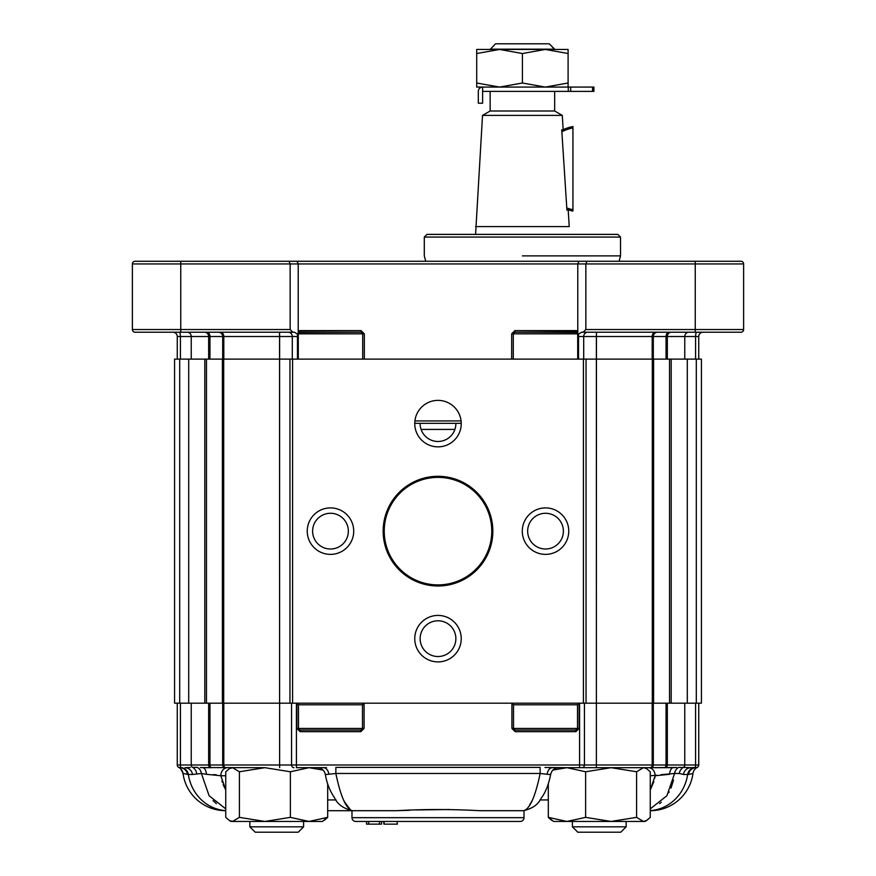 <?xml version="1.0" encoding="UTF-8"?>
<svg xmlns="http://www.w3.org/2000/svg" width="876" height="876" viewBox="0 0 876 876"><rect width="100%" height="100%" fill="white"/><g stroke="black" fill="none" stroke-linecap="round" stroke-linejoin="round"><path stroke-width="1.31" d="M177.259 703.176L177.259 765L180.412 765A2.683 0.723 -90 0 0 181.124 767.683L179.952 767.683A2.683 2.683 90 0 1 177.259 765L177.259 703.176L279.619 703.176L174.576 703.176L174.576 359.105L174.576 703.176L279.586 703.176L279.553 332.223L279.619 336.526L223.807 336.526L297.446 336.526L297.446 334.063L297.446 336.526L298.223 336.526L297.446 336.526L297.446 359.105L298.223 359.105L298.223 336.526L297.446 334.063L294.413 332.223L297.446 334.063L298.223 336.526L298.223 263.95L743.625 263.95A2.683 2.683 0 0 0 740.943 261.267L695.248 261.267L740.943 261.267A2.683 2.683 0 0 1 743.625 263.95A2.683 2.683 0 0 0 740.943 261.267A2.683 2.683 0 0 1 743.625 263.95L743.625 329.54A2.683 2.683 0 0 1 740.943 332.223L583.153 332.223L585.847 329.54L585.847 263.95L695.248 263.95L695.248 261.267L586.953 261.267L585.847 263.95L585.847 329.54L695.248 329.54L695.248 263.95L743.625 263.95L743.625 329.54A2.683 2.683 0 0 1 740.943 332.223L583.153 332.223L585.847 329.54L695.248 329.54L695.248 332.223L695.248 261.267L586.953 261.267L585.847 263.95L577.777 263.95L577.777 331.051L576.966 332.442L514.88 332.223L514.902 330.613L511.672 333.844L514.902 330.613L514.902 332.223L513.281 333.844L511.672 333.844L511.672 359.105L364.328 359.105L511.672 359.105L511.672 333.844L577.777 333.844L577.777 263.95L578.894 261.267L586.953 261.267L578.894 261.267L577.777 263.95L298.223 263.95L297.106 261.267L578.894 261.267L297.106 261.267L298.223 263.95L298.223 331.051L299.855 330.613L299.855 332.223L299.855 330.613L361.098 330.613L364.328 333.844L364.328 359.105L364.328 333.844L361.098 330.613L298.223 331.051L299.034 332.442L298.223 331.051L298.223 359.105L297.446 359.105L297.446 336.526L292.299 336.526L292.299 359.105L292.299 336.526A4.303 4.117 90 0 0 288.171 332.223A4.303 4.117 90 0 1 292.299 336.526L279.619 336.526L279.619 359.105L701.424 359.105L701.424 703.176L701.424 359.105L223.698 359.105L279.586 359.105L279.586 703.176L653.606 703.176L653.606 359.105L653.606 703.176L701.424 703.176L696.31 703.176L696.31 359.105L696.31 703.176L687.299 703.176L687.299 359.105L687.299 703.176L671.191 703.176L671.191 359.105L671.191 703.176L652.302 703.176L652.302 359.105L652.302 703.176L596.414 703.176L698.741 703.176L698.741 765A2.683 2.683 0 0 1 696.048 767.683L690.967 767.683L697.274 767.387A8.059 8.059 0 0 0 692.971 773.475L688.492 774.483A8.059 7.654 90 0 1 696.048 767.683A2.683 2.683 0 0 0 698.741 765A2.683 2.683 0 0 1 696.048 767.683M577.777 336.526L577.777 359.105L578.554 359.105L577.777 359.105L577.777 331.051L576.966 332.442L576.145 332.223L576.145 330.613L514.902 330.613L577.777 331.051L576.145 330.613L576.145 332.223L514.902 332.223L513.281 333.844L577.777 333.844L577.777 336.526L578.554 334.063L581.587 332.223L578.554 334.063L577.777 336.526L578.554 336.526L578.554 359.105L578.554 336.526L577.777 336.526M132.375 329.54L132.375 263.95A2.683 2.683 0 0 1 135.057 261.267L297.106 261.267L289.047 261.267L290.153 263.95L298.223 263.95L290.153 263.95L290.153 329.54L292.847 332.223L294.413 332.223L135.057 332.223A2.683 2.683 0 0 1 132.375 329.54L132.375 263.95A2.683 2.683 0 0 1 135.057 261.267L289.047 261.267L290.153 263.95L290.153 329.54L292.847 332.223L135.057 332.223A2.683 2.683 0 0 1 132.375 329.54L180.752 329.54L180.752 263.95L290.153 263.95L180.752 263.95L180.752 261.267L180.752 263.95L132.375 263.95L180.752 263.95L180.752 329.54L290.153 329.54L132.375 329.54M581.587 332.223L583.153 332.223L581.587 332.223L578.554 334.063L581.587 332.223M349.294 261.267L313.093 261.267L349.294 261.267M282.39 261.267L230.574 261.267L282.39 261.267M220.61 261.267L206.287 261.267L220.61 261.267M605.196 234.385L439.61 234.385L605.196 234.385M617.832 234.385L426.984 234.385L617.832 234.385L620.515 237.067L424.291 237.067L426.984 234.385L424.291 237.067L620.515 237.067L620.515 255.891L620.515 237.067L617.832 234.385M522.403 255.891L620.515 255.891L522.403 255.891M177.259 336.526L177.259 359.105L177.259 336.526A4.303 4.303 0 0 0 172.955 332.223A4.303 4.303 0 0 1 177.259 336.526L180.412 336.526L180.412 359.105L180.412 336.526L191.231 336.526L191.231 359.105L191.231 336.526A4.303 4.041 90 0 0 187.19 332.223A4.303 4.041 90 0 1 191.231 336.526L208.663 336.526L208.663 359.105L208.663 336.526A4.303 4.041 90 0 0 204.623 332.223A4.303 4.041 90 0 1 208.663 336.526L180.412 336.526A4.303 1.15 90 0 0 179.251 332.223A4.303 1.15 90 0 1 180.412 336.526L177.259 336.526M579.113 703.187L579.113 728.438L577.514 728.438L575.861 730.058L515.176 730.058L513.522 728.438L577.514 728.438L577.514 704.786L579.113 703.187L596.381 703.176L596.447 332.223L596.381 336.526L596.447 332.223L596.381 336.526L578.554 336.526L578.554 334.063L578.554 336.526L583.701 336.526L583.701 359.105L583.701 336.526A4.303 4.117 -90 0 1 587.829 332.223A4.303 4.117 -90 0 0 583.701 336.526L652.193 336.526A4.303 3.373 -90 0 1 655.566 332.223A4.303 3.373 -90 0 0 652.193 336.526L653.31 336.526A4.303 4.271 -90 0 1 657.591 332.223A4.303 4.271 -90 0 0 653.31 336.526L666.056 336.526A4.303 3.011 -90 0 1 669.078 332.223L669.078 332.223A4.303 3.011 -90 0 0 666.056 336.526L667.337 336.526A4.303 4.041 -90 0 1 671.377 332.223L671.377 332.223A4.303 4.041 -90 0 0 667.337 336.526L684.769 336.526A4.303 4.041 -90 0 1 688.81 332.223L688.81 332.223A4.303 4.041 -90 0 0 684.769 336.526L695.588 336.526A4.303 1.15 -90 0 1 696.748 332.223L696.748 332.223A4.303 1.15 -90 0 0 695.588 336.526L698.741 336.526A4.303 4.303 90 0 1 703.045 332.223A4.303 4.303 90 0 0 698.741 336.526L698.741 359.105L698.741 336.526L695.588 336.526L695.588 359.105L695.588 336.526L684.769 336.526L684.769 359.105L684.769 336.526L667.337 336.526L667.337 359.105L667.337 336.526L666.056 336.526L666.056 359.105L666.056 336.526L653.31 336.526L653.31 359.105L653.31 336.526L652.193 336.526L652.193 359.105L652.193 336.526L596.381 336.526L596.381 765L296.416 765L296.416 703.176L298.486 704.786L298.486 728.438L362.478 728.438L360.824 730.058L300.139 730.058L298.486 728.438L296.887 728.438L300.139 731.668L300.139 730.058M361.12 332.223L299.034 332.442L298.3 333.844L299.8 333.844L298.223 333.844L364.328 333.844L298.289 333.844L298.3 359.105L298.3 333.844L299.034 332.442L361.098 332.223L361.098 330.613L361.12 332.223M522.403 53.524L545.255 49.45L568.097 53.524L568.097 83.001L545.255 87.074L522.403 83.001L522.403 53.524L545.255 49.45L568.097 49.45L568.097 83.001L545.255 87.074L522.403 83.001L499.561 87.074L476.708 83.001L476.708 53.524L499.561 49.45L522.403 53.524L522.403 83.001L499.561 87.074L476.708 83.001L476.708 53.524L499.561 49.45L545.255 49.45L568.097 53.524L568.097 49.45L499.561 49.45L522.403 53.524M566.925 210.174L561.735 129.812C563.596 128.838 563.596 128.838 561.735 129.812C563.596 128.838 563.596 128.838 561.735 129.812L561.768 130.327A43.012 43.012 0 0 1 572.937 126.549L572.937 211.039A43.012 43.012 0 0 1 566.871 209.419L566.925 210.174C568.666 210.82 568.666 210.82 566.925 210.174C568.666 210.82 568.666 210.82 566.925 210.174L561.866 131.783A41.665 41.665 0 0 1 572.937 127.918L572.937 209.671A41.665 41.665 0 0 1 566.783 207.951A41.665 41.665 0 0 0 572.937 209.671L572.937 211.039A43.012 43.012 0 0 1 566.871 209.419L566.925 210.174C568.666 210.82 568.666 210.82 566.925 210.174C568.666 210.82 568.666 210.82 566.925 210.174M569.225 226.588L475.58 226.588L569.225 226.588L568.239 210.656L569.225 226.588M562.283 115.402L563.137 129.079L562.283 115.402L482.523 115.402L475.58 234.385L482.523 115.402L562.283 115.402L554.661 111L562.283 115.402M490.144 111L554.661 111L554.661 91.378L554.661 111L490.144 111L490.144 91.378L490.144 111L482.523 115.402L490.144 111M554.661 49.45L490.144 49.176L554.661 49.176L549.285 43.8L495.52 43.8L490.144 49.45L495.52 43.8L549.285 43.8L554.661 49.45M568.272 91.378L593.906 91.378L592.559 91.378L592.559 87.074L593.906 87.074L593.906 91.378L593.906 87.074L570.681 87.074L592.559 87.074L592.559 91.378L570.681 91.378L570.681 87.074L568.272 87.074L570.681 87.074L570.681 91.378L568.272 91.378L568.272 87.074L482.621 87.074L568.272 87.074L568.272 91.378L482.621 91.378L482.621 87.074L476.708 87.074L476.708 83.001L476.708 87.074L482.621 87.074A4.303 4.303 0 0 0 478.318 91.378A4.303 4.303 0 0 1 482.621 87.074L482.621 91.378L568.272 91.378M568.097 87.074L568.097 83.001L568.097 87.074M476.708 49.45L499.561 49.45L476.708 49.45L476.708 53.524L476.708 49.45M482.621 103.204L482.621 91.378L482.621 103.204L478.318 103.204L478.318 91.378L478.318 103.204L482.621 103.204M174.576 359.105L223.698 359.105L174.576 359.105M383.162 531.141A54.838 54.838 0 0 0 465.419 578.631A54.838 54.838 0 0 0 465.419 483.651A54.838 54.838 0 0 0 383.162 531.141A54.838 54.838 0 0 0 465.419 578.631A54.838 54.838 0 0 0 465.419 483.651A54.838 54.838 0 0 0 383.162 531.141M307.235 531.141A23.247 23.247 0 0 0 342.1 551.267A23.247 23.247 0 0 0 342.1 511.015A23.247 23.247 0 0 0 307.235 531.141A23.247 23.247 0 0 0 342.1 551.267A23.247 23.247 0 0 0 342.1 511.015A23.247 23.247 0 0 0 307.235 531.141M414.753 638.659A23.247 23.247 0 0 0 449.618 658.796A23.247 23.247 0 0 0 449.618 618.533A23.247 23.247 0 0 0 414.753 638.659A23.247 23.247 0 0 0 449.618 658.796A23.247 23.247 0 0 0 449.618 618.533A23.247 23.247 0 0 0 414.753 638.659M522.282 531.141A23.247 23.247 0 0 0 557.147 551.267A23.247 23.247 0 0 0 557.147 511.015A23.247 23.247 0 0 0 522.282 531.141A23.247 23.247 0 0 0 557.147 551.267A23.247 23.247 0 0 0 557.147 511.015A23.247 23.247 0 0 0 522.282 531.141M414.753 423.623A23.247 23.247 0 0 0 449.618 443.749A23.247 23.247 0 0 0 449.618 403.486A23.247 23.247 0 0 0 414.753 423.623A23.247 23.247 0 0 0 449.618 443.749A23.247 23.247 0 0 0 449.618 403.486A23.247 23.247 0 0 0 414.753 423.623M312.612 531.141A17.87 17.87 0 0 0 339.417 546.613A17.87 17.87 0 0 0 339.417 515.668A17.87 17.87 0 0 0 312.612 531.141A17.87 17.87 0 0 0 339.417 546.613A17.87 17.87 0 0 0 339.417 515.668A17.87 17.87 0 0 0 312.612 531.141M420.13 638.659A17.87 17.87 0 0 0 446.935 654.131A17.87 17.87 0 0 0 446.935 623.186A17.87 17.87 0 0 0 420.13 638.659A17.87 17.87 0 0 0 446.935 654.131A17.87 17.87 0 0 0 446.935 623.186A17.87 17.87 0 0 0 420.13 638.659M527.659 531.141A17.87 17.87 0 0 0 554.453 546.613A17.87 17.87 0 0 0 554.453 515.668A17.87 17.87 0 0 0 527.659 531.141A17.87 17.87 0 0 0 554.453 546.613A17.87 17.87 0 0 0 554.453 515.668A17.87 17.87 0 0 0 527.659 531.141M420.13 423.623A17.87 17.87 0 0 0 438.153 441.482A17.87 17.87 0 0 0 455.859 423.327A17.87 17.87 0 0 1 438.153 441.482A17.87 17.87 0 0 1 420.13 423.623M384.235 531.141A53.764 53.764 0 0 0 464.882 577.7A53.764 53.764 0 0 0 464.882 484.581A53.764 53.764 0 0 0 384.235 531.141A53.764 53.764 0 0 0 464.882 577.7A53.764 53.764 0 0 0 464.882 484.581A53.764 53.764 0 0 0 384.235 531.141M551.584 820.286L548.31 817.363L548.31 784.119M397.102 821.447L397.343 824.141L397.102 821.447L384.126 821.447L384.126 824.141L397.102 824.141M435.876 821.447L400.934 821.447M355.744 821.447L520.256 821.447A3.767 3.767 0 0 0 524.012 817.68L524.012 810.694L479.643 810.694C451.819 809.15 424.05 809.15 396.357 810.694L351.988 810.694L351.988 817.68A3.767 3.767 0 0 0 355.744 821.447A3.767 3.767 0 0 1 351.988 817.68L524.012 817.68A3.767 3.767 0 0 1 520.256 821.447A3.767 3.767 0 0 0 524.012 817.68A3.767 3.767 0 0 1 520.256 821.447M452.005 821.447L456.823 821.447M499.835 821.447L505.77 821.447M383.677 821.447L383.896 824.141L383.677 821.447M646.981 820.286L650.255 817.363L650.255 771.767L646.587 768.613L643.422 767.683L636.589 771.767L636.589 817.363L611.109 821.447L585.628 817.363L585.628 771.767L611.109 767.683L636.589 771.767M577.777 832.2L620.788 832.2L626.165 826.824L572.4 826.824L577.777 832.2L572.4 826.824L572.4 821.447M650.255 817.363L646.587 820.516L643.422 821.447L636.589 817.363M585.628 817.363L566.969 821.447L548.31 817.363L553.588 821.447L644.977 821.447L646.587 820.516M585.628 771.767L566.969 767.683L552.887 770.081M229.413 820.516L231.023 821.447L322.412 821.447L327.69 817.363L309.031 821.447L290.372 817.363L264.891 821.447L239.411 817.363L232.578 821.447L229.413 820.516L225.745 817.363L225.745 771.767L229.413 768.613L232.578 767.683L239.411 771.767L264.891 767.683L290.372 771.767L309.031 767.683L323.113 770.081M239.411 817.363L239.411 771.767M324.273 820.363L327.69 817.363L327.69 784.119M290.372 817.363L290.372 771.767M200.286 767.562L264.891 767.683M264.891 821.447L249.835 821.447L249.835 826.824L303.6 826.824L303.6 821.447M249.835 826.824L255.212 832.2L298.223 832.2L303.6 826.824M364.077 703.187L364.077 728.438L362.478 728.438L362.478 704.786L364.077 703.187L511.923 703.187L513.522 704.786L513.522 728.438L511.923 728.438L515.176 731.668L515.176 730.058M521.33 810.694L524.012 810.694M697.274 767.387A8.059 8.059 0 0 0 692.971 773.475A43.012 43.012 0 0 1 650.353 810.694A43.012 43.012 0 0 0 692.971 773.475A43.012 43.012 0 0 1 650.353 810.694L650.255 810.694M322.061 767.683L309.031 767.683M596.414 703.176L279.586 703.176L291.566 703.176L291.566 765L296.416 765L296.416 767.683L326.529 767.628M227.552 767.683A8.059 6.701 -90 0 0 220.851 775.753L206.462 774.307A8.059 3.8 -90 0 0 202.728 767.683L211.828 767.683A2.683 1.883 -90 0 1 209.944 765L180.412 765L180.412 703.176M327.69 810.694L354.67 810.694M225.745 810.694L225.647 810.694A43.012 43.012 0 0 1 183.029 773.475A43.012 43.012 0 0 0 225.647 810.694A43.012 43.012 0 0 1 183.029 773.475L188.34 774.483A43.012 40.416 90 0 0 225.745 810.618M544.96 767.475L566.969 767.683M547.161 774.253L540.142 773.475C535.335 796.612 529.838 809.019 523.629 810.694C532.488 808.559 538.313 804.431 541.094 798.31C545.365 792.78 548.551 784.885 550.643 774.603L547.161 774.253A8.059 5.387 90 0 1 552.449 767.683L582.014 767.683A2.683 2.431 -90 0 0 584.434 765L584.434 703.176M550.205 767.65L553.939 767.683M653.835 781.71L650.255 789.966L655.149 775.753A8.059 6.701 90 0 0 648.448 767.683L676.655 767.486M666.056 703.176L666.056 765A2.683 1.883 90 0 1 664.172 767.683L673.272 767.683A8.059 3.8 90 0 0 669.538 774.307L655.149 775.753L654.711 778.195M664.172 767.683L582.014 767.683M291.566 703.176L296.416 703.176M225.745 775.753L220.851 775.753L225.745 789.966L223.139 784.622M222.373 782.377L221.956 780.976M325.357 774.603L335.858 773.475C340.665 796.623 346.173 809.019 352.371 810.694C343.381 808.548 337.424 804.212 334.49 797.697C329.891 790.962 326.847 783.253 325.357 774.603L325.357 774.603C324.405 770.332 321.744 768.022 317.375 767.683M213.087 800.653L216.35 803.631M225.745 808.866L209.112 795.747L201.403 773.475L192.523 774.483A8.059 7.577 -90 0 0 185.033 767.683L190.3 767.464M659.573 803.697L661.26 802.263M668.782 792.681L669.22 791.871M670.994 788.104L673.534 780.034M683.477 774.483L679.349 773.475A8.059 7.577 90 0 1 683.4 767.387L690.967 767.683A8.059 7.577 90 0 0 683.477 774.483L688.492 774.483M661.041 774.68L674.597 773.475L666.877 795.769L650.255 808.866M396.357 810.694L409.388 810.3M416.428 809.95L449.268 809.512M350.488 809.851L344.662 802.044M344.323 801.43L343.95 800.741M532.05 800.741L531.666 801.452M531.513 801.748L529.597 804.934M650.255 775.753L656.967 775.238M213.58 774.57L214.368 774.625M215.299 774.712L216.273 774.811M206.462 774.307L201.403 773.475A8.059 7.577 -90 0 0 197.352 767.387L192.6 767.387A2.683 2.529 -90 0 1 191.231 765L191.231 703.176M686.324 767.507L678.648 767.387A8.059 7.577 90 0 0 674.597 773.475L679.349 773.475M675.505 767.573L674.827 767.628M178.726 767.387L178.726 767.387A8.059 8.059 -7.7 0 1 183.029 773.475A8.059 8.059 -7.7 0 0 178.726 767.387M550.139 767.65L548.847 767.606M179.952 767.683A8.059 7.654 -90 0 1 187.508 774.483M540.142 773.475L540.142 767.387L335.858 767.387L335.858 773.475L540.142 773.475M328.839 774.253A8.059 5.387 90 0 0 323.551 767.683M462.572 821.447L496.112 821.447M381.531 821.447L381.531 824.141L368.697 824.141L368.697 821.447M379.45 824.141L379.45 821.447M368.697 824.141L366.606 824.141L366.606 821.447M366.606 824.141L366.518 821.447M575.861 730.058L575.861 731.668L579.113 728.438M579.288 703.176L511.759 703.176M360.824 730.058L360.824 731.668L364.077 728.438M364.241 703.176L296.712 703.176M561.866 131.783L561.768 130.327A43.012 43.012 0 0 1 572.937 126.549L572.937 127.918A41.665 41.665 0 0 0 561.866 131.783M743.625 329.54L695.248 329.54L743.625 329.54M223.807 336.526L223.807 359.105L223.807 336.526L222.69 336.526L222.69 359.105L222.69 336.526A4.303 4.271 90 0 0 218.409 332.223A4.303 4.271 90 0 1 222.69 336.526L209.944 336.526L209.944 359.105L209.944 336.526L208.663 336.526L209.944 336.526A4.303 3.011 90 0 0 206.922 332.223A4.303 3.011 90 0 1 209.944 336.526L223.807 336.526A4.303 3.373 90 0 0 220.434 332.223A4.303 3.373 90 0 1 223.807 336.526M180.752 332.223L180.752 329.54L180.752 332.223M292.584 703.176L292.584 359.105L292.584 703.176M583.416 703.176L583.416 359.105L583.416 703.176M669.527 703.176L669.527 359.105L669.527 703.176M206.473 703.176L206.473 359.105L206.473 703.176M222.394 703.176L222.394 359.105L222.394 703.176M204.809 703.176L204.809 359.105L204.809 703.176M223.698 703.176L223.698 359.105L223.698 703.176M179.689 703.176L179.689 359.105L179.689 703.176M188.701 703.176L188.701 359.105L188.701 703.176M289.956 703.176L289.956 359.105L289.956 703.176M586.044 703.176L586.044 359.105L586.044 703.176M360.824 731.668L300.139 731.668M296.887 703.187L296.887 728.438M579.583 703.176L579.583 767.683M575.861 731.668L515.176 731.668M511.923 703.187L511.923 728.438M208.663 703.176L208.663 765A2.683 2.529 -90 0 0 211.182 767.683M209.944 703.176L209.944 765L279.619 765L279.619 703.176M222.69 703.176L222.69 765A2.683 2.672 -90 0 0 225.362 767.683M223.807 703.176L223.807 765A2.683 2.113 -90 0 0 225.92 767.683L225.92 767.683M293.986 767.683A2.683 2.431 -90 0 1 291.566 765L279.619 765L279.663 767.683M596.337 767.683L596.381 765L653.31 765A2.683 2.672 90 0 1 650.638 767.683M652.193 703.176L652.193 765A2.683 2.113 90 0 1 650.08 767.683M653.31 703.176L653.31 765L684.769 765A2.683 2.529 90 0 1 683.4 767.387M667.337 703.176L667.337 765A2.683 2.529 90 0 1 664.818 767.683M684.769 703.176L684.769 765L698.741 765M695.588 703.176L695.588 765A2.683 0.723 90 0 1 694.876 767.683M539.912 799.941L548.31 799.941M327.69 799.941L336.088 799.941M180.861 767.683A8.059 7.577 -90 0 1 188.34 774.483L192.523 774.483M650.255 810.618A43.012 40.416 -90 0 0 687.66 774.483A8.059 7.577 90 0 1 695.139 767.683M192.6 767.387A8.059 7.577 -90 0 1 196.651 773.475M577.514 704.786L513.522 704.786M362.478 704.786L298.486 704.786M362.73 333.844L361.098 332.223L362.719 333.844L362.719 359.105L362.719 333.844M414.917 420.929L461.083 420.929M421.093 429.415L454.907 429.415M414.753 423.327L461.247 423.327M424.291 255.891L424.291 237.067L424.291 255.891L425.736 261.267L424.291 255.891M619.08 261.267L620.515 255.891L619.08 261.267M577.7 359.105L577.7 333.844L576.966 332.442L577.7 333.844L577.7 359.105M513.281 359.105L513.281 333.844L513.281 359.105M620.788 832.2L626.165 826.824L626.165 821.447M644.977 767.683L646.587 768.613M231.023 767.683L229.413 768.613M178.792 767.431L178.748 767.409C179.744 767.245 181.168 769.27 183.029 773.475M550.643 774.603C551.595 770.332 554.256 768.022 558.625 767.683"/></g></svg>
